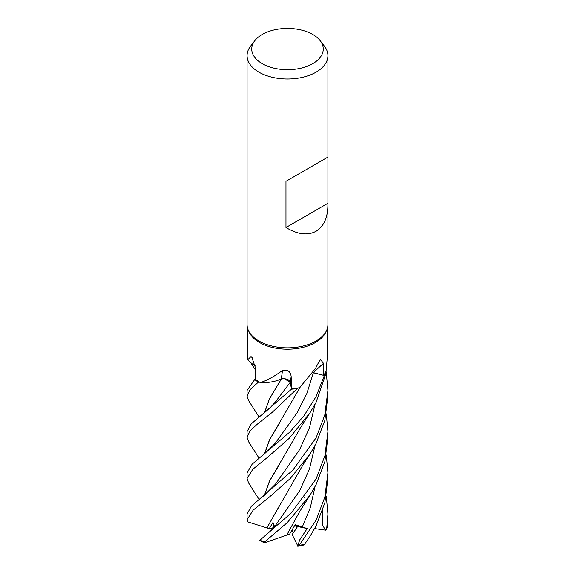 <?xml version="1.0" encoding="UTF-8"?>
<svg xmlns="http://www.w3.org/2000/svg" width="575" height="575" viewBox="0 0 575 575"><rect width="100%" height="100%" fill="white"/><g stroke="black" fill="none" stroke-linecap="round" stroke-linejoin="round"><path stroke-width="0.86" d="M298.935 387.823L300.035 386.838A29.641 17.113 180 0 1 298.935 387.823A39.617 22.871 180 0 1 298.109 387.96L297.297 388.542A40.387 23.316 180 0 1 291.518 389.124L290.238 382.303L284.567 378.853M283.418 378.796L281.642 378.939M264.407 412.85L269.445 398.798L281.391 379.047L276.18 380.83L281.419 378.997L277.251 380.506A29.641 17.113 180 0 1 260.367 382.591A39.617 22.871 180 0 1 259.749 382.246L258.47 382.131A40.387 23.316 180 0 1 254.711 379.529L247.077 390.418L247.077 396.046L249.967 389.778L258.398 382.123A40.422 23.338 180 0 1 254.675 379.543M327.923 205.081C327.743 217.781 323.797 226.507 316.085 231.251C307.683 235.75 297.649 234.507 285.976 227.506L285.976 181.298L327.923 157.083L327.923 324.501A40.422 23.338 180 0 1 326.564 330.503L325.781 332.199A39.617 22.871 180 0 1 315.51 342.484A39.617 22.871 180 0 1 277.215 348.4A39.617 22.871 180 0 1 249.219 332.199L248.436 330.503A40.422 23.338 180 0 1 247.077 324.501L247.077 55.653A40.422 23.338 180 0 1 250.599 46.122L254.862 40.624A35.758 20.642 180 0 1 262.214 34.457A35.758 20.642 180 0 1 320.138 40.624A35.758 20.642 180 0 1 312.786 63.653A35.758 20.642 180 0 1 267.224 66.053A35.758 20.642 180 0 1 254.862 40.624M248.192 360.173L247.882 359.67L250.959 356.579L251.742 356.967L255.171 366.994L255.35 379.263M259.749 382.246A39.617 22.871 180 0 1 255.35 379.292L254.711 379.529A40.387 23.316 180 0 0 258.47 382.131L258.398 382.123M260.367 382.591C267.131 380.413 274.505 376.359 282.483 370.429C287.68 369.38 290.569 371.421 291.166 376.546L291.475 388.678A39.617 22.871 180 0 0 298.109 387.96L297.297 388.542L298.109 387.96M301.494 385.437L315.517 368.424L319.024 361.596L320.606 359.634L323.495 363.328L323.624 375.31L313.425 372.658A682.626 471.838 76 0 1 323.495 363.328M326.564 330.503A40.422 23.338 180 0 1 316.085 341.004A40.422 23.338 180 0 1 277.006 347.034A40.422 23.338 180 0 1 248.436 330.503M320.138 40.624L324.401 46.122A40.422 23.338 180 0 1 327.923 55.653A40.422 23.338 180 0 1 316.085 72.155A40.422 23.338 180 0 1 272.033 77.215A40.422 23.338 180 0 1 247.077 55.653M274.153 527.002L273.024 522.402L269.158 528.734L272.55 528.116L274.268 525.119L272.55 528.116L273.312 527.979M326.291 455.033L327.923 472.808L324.825 497.246L316.085 520.174L299.187 545.38L297.958 546.25L292.172 534.506L297.584 526.506L294.91 525.176L297.584 526.513L293.3 532.989L292.007 530.179M282.483 370.429A683.603 52.095 111.7 0 1 281.283 378.954A6.807 3.932 180 0 1 290.353 382.253L291.475 388.678M281.283 378.954A29.641 17.113 180 0 1 277.251 380.506M248.695 441.873L247.077 437.28L250.111 430.833L256.658 424.695L272.227 412.325L297.253 388.571A40.422 23.338 180 0 1 291.525 389.146L290.267 382.26C289.06 379.478 286.027 378.386 281.168 378.982M252.619 358.031A683.603 423.372 163.3 0 0 250.959 356.579M255.092 365.678A29.641 17.113 180 0 1 250.369 362.243L248.141 360.123M259.102 499.445L248.58 482.907L247.077 478.501L252.835 469.243L268.137 456.816L289.239 438.272L310.018 412.793L316.085 402.313L326.348 372.37L325.86 371.637A39.617 22.871 180 0 0 326.068 371.155L327.118 359.67L327.118 329.144M312.85 372.528A6.807 3.932 180 0 1 313.425 372.658M323.624 375.31A39.617 22.871 180 0 0 325.86 371.637L326.327 372.334A40.387 23.316 180 0 1 324.314 375.511L313.382 372.758L324.35 375.518L316.085 396.606L303.909 415.869L289.901 431.976L252.13 464.205L247.077 472.815L247.077 478.501M326.327 372.334A40.387 23.316 180 0 1 324.307 375.511L312.814 372.578M327.894 157.097L285.976 181.298M327.894 203.306L285.976 227.506M297.706 546.236L299.661 539.968L307.194 528.562L294.515 525.859M259.095 417.083L248.508 400.452L247.077 396.046M275.403 401.903L290.238 382.303L291.525 389.146L251.261 423.868L247.077 431.581L247.077 437.287M255.135 366.16L253.525 364.73M309.875 536.64L304.153 544.949L309.868 536.64L316.085 525.873L324.875 502.758L327.923 478.501L327.923 472.815M326.298 413.863L327.923 431.581L324.904 455.759L316.085 479.025L291.273 512.957L259.878 540.234M310.148 495.025L299.338 512.138L286.767 535.088L264.457 542.814L264.335 542.16L287.248 522.646L310.148 495.025L316.085 484.639L324.846 461.632L327.923 437.287L327.923 431.581M316.085 437.848L292.927 470.027L251.304 506.273L247.077 514.036L247.077 519.635L253.173 510.126L269.488 496.965L290.325 478.414L310.177 453.754L316.085 443.476L324.839 420.454L327.923 396.046L327.923 390.418L324.767 415.143L316.085 437.848M267.016 527.929L247.811 521.906L247.077 519.635M327.685 525.586L327.923 514.036L326.672 529.022L325.558 530.15L322.388 524.874L322.661 510.284M264.543 412.735L269.488 398.863L279.342 382.296M264.457 542.814L259.469 540.407M304.448 497.612L304.57 497.224M307.194 528.562L295.198 524.666L289.606 534.146L286.81 535.023M264.536 495.197L269.524 481.167L279.335 464.636M326.032 371.242L326.205 372.14M326.298 372.65L327.923 390.418M264.399 495.312L269.474 481.131L301.602 425.953L310.011 412.785M279.234 423.595L269.675 439.645L264.536 453.97M264.399 454.077L269.423 439.997L300.804 386.098M297.253 388.571L297.297 388.542A40.387 23.316 180 0 1 291.518 389.124M263.034 537.539L271.731 529.87L275.533 525.306L299.712 490.712L309.472 469.049L315.064 445.409M269.158 528.734L266.937 527.943L279.472 505.662M266.836 527.958L302.68 465.391L310.177 453.754M326.298 496.211L327.923 514.036M325.558 530.15L314.662 528.59M326.348 372.37A40.422 23.338 180 0 1 324.35 375.518M297.958 546.25L304.153 544.949M290.353 382.253A682.626 52.016 111.7 0 0 291.166 376.546M304.606 544.18A40.422 23.338 180 0 1 299.187 545.38M264.335 542.16A40.422 23.338 180 0 1 259.828 540.047M263.372 413.677L270.473 407.402L275.396 401.911M302.22 527.189L310.342 507.624L315.05 486.615M263.357 496.146L275.497 484.114L299.661 449.564L309.436 427.922L315.05 404.297M275.274 443.21L297.232 412.591L306.813 393.616L313.382 372.758M327.772 525.054A40.422 23.338 180 0 1 326.859 528.367M247.882 359.67L247.882 329.144M327.923 157.083L327.923 55.653M259.131 458.275L248.529 441.614M263.566 454.753L275.281 443.196M250.513 362.372L255.214 369.61M327.75 525.306L326.672 529.022"/></g></svg>
